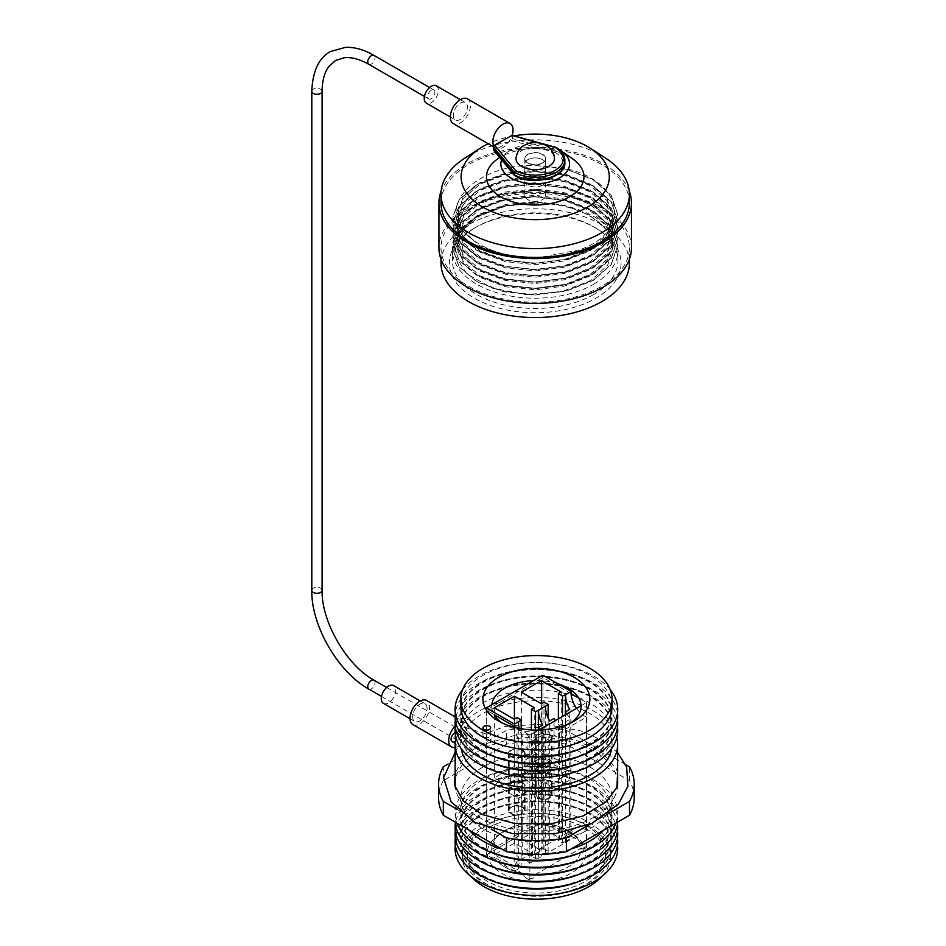 <?xml version="1.0" encoding="UTF-8"?>
<svg xmlns="http://www.w3.org/2000/svg" width="946" height="946" viewBox="0 0 946 946"><rect width="100%" height="100%" fill="white"/><g stroke="black" fill="none" stroke-linecap="round" stroke-linejoin="round"><path stroke-width="0.71" stroke-dasharray="4.73 3.55" d="M571.088 693.702L550.738 681.96A44.663 25.79 0 0 0 537.494 680.6L491.754 707.017A44.663 25.79 0 0 0 494.096 714.656L486.303 710.162L486.303 855.042L490.43 857.419L494.096 857.017A44.663 25.79 180 0 0 522.074 873.182L522.074 873.229A44.663 25.79 180 0 1 494.096 857.076M557.691 683.71A44.663 25.79 0 0 0 550.738 681.96L542.945 677.466L537.494 680.6A44.663 25.79 0 0 0 533.497 680.647M491.837 704.699A44.663 25.79 0 0 0 491.754 707.017L486.303 710.162M517.249 728.03L522.074 730.809A44.663 25.79 0 0 0 535.318 732.169L539.007 730.04M501.995 722.827A44.663 25.79 0 0 0 504.821 724.624L504.821 724.624A44.663 25.79 0 0 0 522.074 730.809L529.866 735.314L535.318 732.169A44.663 25.79 0 0 0 567.99 724.624A44.663 25.79 0 0 0 570.816 722.827M550.738 824.321L550.738 824.38A44.663 25.79 180 0 1 567.99 830.564A44.663 25.79 180 0 1 572.365 833.509A44.663 25.79 180 0 1 578.716 840.533L578.716 840.474A44.663 25.79 180 0 0 550.738 824.321L578.716 840.474M578.716 840.533L582.381 845.109A47.194 27.245 0 0 1 583.469 849.248L581.057 848.172A44.663 25.79 180 0 1 581.081 848.751A44.663 25.79 180 0 1 535.318 874.53L532.905 878.444A47.194 27.245 0 0 1 525.751 877.805L522.074 873.229M535.318 874.53L581.057 848.124A44.663 25.79 180 0 1 581.081 848.81A44.663 25.79 180 0 1 535.318 874.589M522.074 873.182L494.096 857.017M501.747 848.988A75.633 43.658 0 0 0 571.065 848.988M603.631 830.186A75.633 43.658 0 0 0 612.038 810.178A75.633 43.658 0 0 0 536.406 766.52A75.633 43.658 0 0 0 460.785 810.178A75.633 43.658 0 0 0 469.192 830.186M482.933 828.814A75.633 43.658 180 0 1 460.785 797.939A75.633 43.658 180 0 1 536.406 754.281A75.633 43.658 180 0 1 612.038 797.939A75.633 43.658 180 0 1 565.353 838.286A75.633 43.658 180 0 1 482.933 828.814M615.964 823.067A81.332 46.957 0 0 0 536.406 766.366A81.332 46.957 0 0 0 456.847 823.067M482.933 847.344A75.633 43.658 0 0 0 565.353 856.804A75.633 43.658 0 0 0 612.038 816.469A75.633 43.658 0 0 0 536.406 772.799A75.633 43.658 0 0 0 460.785 816.469A75.633 43.658 0 0 0 482.933 847.344M578.467 853.505A75.633 43.658 0 0 0 612.038 817.226A75.633 43.658 0 0 0 536.406 773.556A75.633 43.658 0 0 0 460.785 817.226A75.633 43.658 0 0 0 482.933 848.101A75.633 43.658 0 0 0 494.344 853.505M617.679 822.074A81.332 46.957 0 0 0 536.406 773.414A81.332 46.957 0 0 0 455.132 822.074M482.933 854.38A75.633 43.658 0 0 0 565.353 863.852A75.633 43.658 0 0 0 612.038 823.505A75.633 43.658 0 0 0 536.406 779.847A75.633 43.658 0 0 0 460.785 823.505A75.633 43.658 0 0 0 482.933 854.38M578.467 860.553A75.633 43.658 0 0 0 612.038 824.262A75.633 43.658 0 0 0 536.406 780.604A75.633 43.658 0 0 0 460.785 824.262A75.633 43.658 0 0 0 482.933 855.137A75.633 43.658 0 0 0 494.344 860.553M617.502 823.883A81.332 46.957 0 0 0 536.406 780.45A81.332 46.957 0 0 0 455.31 823.883M482.933 861.428A75.633 43.658 0 0 0 565.353 870.888A75.633 43.658 0 0 0 612.038 830.553A75.633 43.658 0 0 0 536.406 786.895A75.633 43.658 0 0 0 460.785 830.553A75.633 43.658 0 0 0 482.933 861.428M578.467 867.6A75.633 43.658 0 0 0 612.038 831.309A75.633 43.658 0 0 0 536.406 787.64A75.633 43.658 0 0 0 460.785 831.309A75.633 43.658 0 0 0 482.933 862.184A75.633 43.658 0 0 0 494.344 867.6M617.502 830.931A81.332 46.957 0 0 0 536.406 787.498A81.332 46.957 0 0 0 455.31 830.931M482.933 868.463A75.633 43.658 0 0 0 565.353 877.923A75.633 43.658 0 0 0 612.038 837.588A75.633 43.658 0 0 0 536.406 793.919A75.633 43.658 0 0 0 460.785 837.588A75.633 43.658 0 0 0 482.933 868.463M578.313 874.683A75.633 43.658 0 0 0 612.038 838.333A75.633 43.658 0 0 0 536.406 794.675A75.633 43.658 0 0 0 460.785 838.333A75.633 43.658 0 0 0 482.933 869.208A75.633 43.658 0 0 0 494.498 874.683M617.502 837.967A81.332 46.957 0 0 0 536.406 794.534A81.332 46.957 0 0 0 455.31 837.967M482.933 875.499A75.633 43.658 0 0 0 565.353 884.971A75.633 43.658 0 0 0 612.038 844.624A75.633 43.658 0 0 0 536.406 800.966A75.633 43.658 0 0 0 460.785 844.624A75.633 43.658 0 0 0 482.933 875.499M578.467 881.672A75.633 43.658 0 0 0 612.038 845.381A75.633 43.658 0 0 0 536.406 801.723A75.633 43.658 0 0 0 460.785 845.381A75.633 43.658 0 0 0 482.933 876.256A75.633 43.658 0 0 0 494.344 881.672M617.502 845.003A81.332 46.957 0 0 0 536.406 801.569A81.332 46.957 0 0 0 455.31 845.003M484.021 882.748A74.084 42.771 0 0 0 564.762 892.031A74.084 42.771 0 0 0 610.489 852.512A74.084 42.771 0 0 0 536.406 809.729A74.084 42.771 0 0 0 462.322 852.512A74.084 42.771 0 0 0 484.021 882.748M602.094 876.209A74.084 42.771 0 0 0 610.489 856.426A74.084 42.771 0 0 0 536.406 813.643A74.084 42.771 0 0 0 462.322 856.426A74.084 42.771 0 0 0 470.718 876.209M585.255 828.223A69.082 39.886 180 0 1 605.487 856.426A69.082 39.886 180 0 1 536.406 896.3A69.082 39.886 180 0 1 467.324 856.426A69.082 39.886 180 0 1 509.965 819.579A69.082 39.886 180 0 1 585.255 828.223M634.21 797.939A97.805 56.464 0 0 0 629.504 780.639L566.382 744.195L566.382 730.359A97.805 56.464 0 0 0 506.441 730.359L447.943 764.12M566.382 744.195A97.805 56.464 0 0 0 506.441 744.195L506.441 730.359M625.661 764.581L566.382 730.359M629.504 780.639L629.504 766.804M590.269 824.061L606.847 814.494M457.214 809.445L491.246 829.086M506.441 744.195L443.307 780.639L443.307 766.804M443.307 780.639A97.805 56.464 0 0 0 438.601 797.939M617.643 784.908A81.25 46.91 180 0 1 566.855 827.596A81.25 46.91 180 0 1 478.96 817.273A81.25 46.91 180 0 1 455.499 788.385M455.156 784.104A81.25 46.91 180 0 1 536.406 737.194A81.25 46.91 180 0 1 617.655 784.104M612.038 706.26A75.633 43.658 0 0 0 536.406 662.602A75.633 43.658 0 0 0 460.785 706.26M610.205 689.681A81.332 46.957 0 0 0 536.406 662.448A81.332 46.957 0 0 0 462.606 689.681M482.933 743.426A75.633 43.658 0 0 0 565.353 752.886A75.633 43.658 0 0 0 612.038 712.551A75.633 43.658 0 0 0 536.406 668.881A75.633 43.658 0 0 0 460.785 712.551A75.633 43.658 0 0 0 482.933 743.426M579.555 749.208A75.633 43.658 0 0 0 612.038 713.343A75.633 43.658 0 0 0 536.406 669.685A75.633 43.658 0 0 0 460.785 713.343A75.633 43.658 0 0 0 482.933 744.218A75.633 43.658 0 0 0 493.268 749.208M617.502 712.941A81.332 46.957 0 0 0 536.406 669.532A81.332 46.957 0 0 0 455.31 712.941M482.933 750.509A75.633 43.658 0 0 0 565.353 759.969A75.633 43.658 0 0 0 612.038 719.634A75.633 43.658 0 0 0 536.406 675.964A75.633 43.658 0 0 0 460.785 719.634A75.633 43.658 0 0 0 482.933 750.509M579.555 756.292A75.633 43.658 0 0 0 612.038 720.426A75.633 43.658 0 0 0 536.406 676.768A75.633 43.658 0 0 0 460.785 720.426A75.633 43.658 0 0 0 482.933 751.301A75.633 43.658 0 0 0 493.268 756.292M617.502 720.036A81.332 46.957 0 0 0 536.406 676.615A81.332 46.957 0 0 0 455.31 720.036M482.933 757.592A75.633 43.658 0 0 0 565.353 767.052A75.633 43.658 0 0 0 612.038 726.717A75.633 43.658 0 0 0 536.406 683.059A75.633 43.658 0 0 0 460.785 726.717A75.633 43.658 0 0 0 482.933 757.592M579.555 763.375A75.633 43.658 0 0 0 612.038 727.509A75.633 43.658 0 0 0 536.406 683.852A75.633 43.658 0 0 0 460.785 727.509A75.633 43.658 0 0 0 482.933 758.385A75.633 43.658 0 0 0 493.268 763.375M617.502 727.119A81.332 46.957 0 0 0 536.406 683.71A81.332 46.957 0 0 0 455.31 727.119M482.933 764.675A75.633 43.658 0 0 0 565.353 774.135A75.633 43.658 0 0 0 612.038 733.8A75.633 43.658 0 0 0 536.406 690.142A75.633 43.658 0 0 0 460.785 733.8A75.633 43.658 0 0 0 482.933 764.675M611.719 748.381A75.633 43.658 0 0 0 612.038 744.372A75.633 43.658 0 0 0 536.406 700.702A75.633 43.658 0 0 0 460.785 744.372A75.633 43.658 0 0 0 461.104 748.381M616.827 737.667A81.25 46.91 0 0 0 536.406 697.462A81.25 46.91 0 0 0 455.996 737.667M585.255 824.947A69.082 39.886 180 0 1 605.487 853.15A69.082 39.886 180 0 1 536.406 893.036A69.082 39.886 180 0 1 467.324 853.15A69.082 39.886 180 0 1 509.965 816.303A69.082 39.886 180 0 1 585.255 824.947M571.148 833.095A49.133 28.368 0 0 0 496.851 836.323A49.133 28.368 0 0 0 503.449 874.187A49.133 28.368 0 0 0 569.374 874.187A49.133 28.368 0 0 0 575.96 836.323A49.133 28.368 0 0 0 571.148 833.095M491.743 848.751A44.663 25.79 180 0 0 491.754 849.378L491.754 849.437A44.663 25.79 180 0 1 491.743 848.81A44.663 25.79 180 0 1 500.446 833.509A44.663 25.79 180 0 1 537.494 823.02L537.494 822.973A44.663 25.79 180 0 0 491.743 848.751L491.743 848.81M491.754 849.378L537.494 822.973M491.754 849.437L489.342 853.28A47.194 27.245 0 0 0 490.43 857.419M537.494 823.02L539.906 824.096A47.194 27.245 0 0 1 547.06 824.723L550.738 824.38M504.821 724.624L498.613 721.041L504.821 724.624M484.056 736.993A3.855 2.223 0 0 0 488.254 737.466A3.855 2.223 0 0 0 490.631 735.42A3.855 2.223 0 0 0 486.776 733.197A3.855 2.223 0 0 0 482.921 735.42A3.855 2.223 0 0 0 484.056 736.993M581.057 705.751L586.508 702.618L578.716 698.113M525.751 877.805L529.866 880.194L532.905 878.444M583.469 849.248L586.508 847.498L582.381 845.109M547.06 824.723L542.945 822.334L539.906 824.096M586.508 847.498L586.508 702.618M542.945 822.334L542.945 677.466M529.866 880.194L529.866 735.314M489.342 853.28L486.303 855.042M565.377 769.583L570.828 772.728L559.5 779.268L554.049 776.122L549.697 778.641L545.334 776.122L548.16 774.49L544.021 772.102L541.195 773.733L521.376 762.287L541.419 750.722L561.238 762.157L558.388 763.8L562.527 766.189L565.377 764.545L569.74 767.064L565.377 769.583L565.377 714.809M537.919 766.307A8.313 4.801 0 0 0 546.989 767.348A8.313 4.801 0 0 0 552.121 762.914A8.313 4.801 0 0 0 543.808 758.113A8.313 4.801 0 0 0 535.483 762.914A8.313 4.801 0 0 0 537.919 766.307M538.463 765.988A7.544 4.352 180 0 1 536.264 762.914A7.544 4.352 180 0 1 543.808 758.55A7.544 4.352 180 0 1 551.352 762.914A7.544 4.352 180 0 1 546.693 766.934A7.544 4.352 180 0 1 538.463 765.988M539.445 765.432A6.161 3.559 180 0 1 537.647 762.914A6.161 3.559 180 0 1 543.808 759.354A6.161 3.559 180 0 1 549.969 762.914A6.161 3.559 180 0 1 546.161 766.201A6.161 3.559 180 0 1 539.445 765.432M538.463 772.657A7.544 4.352 0 0 0 546.693 773.603A7.544 4.352 0 0 0 551.352 769.583A7.544 4.352 0 0 0 543.808 765.219A7.544 4.352 0 0 0 536.264 769.583A7.544 4.352 0 0 0 538.463 772.657M539.445 772.09A6.161 3.559 0 0 0 546.161 772.858A6.161 3.559 0 0 0 549.969 769.583A6.161 3.559 0 0 0 543.808 766.024A6.161 3.559 0 0 0 537.647 769.583A6.161 3.559 0 0 0 539.445 772.09M521.151 775.992A6.161 3.559 0 0 0 514.435 775.223A6.161 3.559 0 0 0 510.639 778.511A6.161 3.559 0 0 0 516.8 782.058A6.161 3.559 0 0 0 522.961 778.511A6.161 3.559 0 0 0 521.151 775.992M522.133 775.424A7.544 4.352 180 0 1 524.344 778.511A7.544 4.352 180 0 1 516.8 782.862A7.544 4.352 180 0 1 509.244 778.511A7.544 4.352 180 0 1 513.903 774.478A7.544 4.352 180 0 1 522.133 775.424M514.186 795.988L494.368 784.541L514.411 772.977L534.23 784.423L531.416 786.043L535.554 788.432L538.369 786.812L542.72 789.331L538.369 791.837L543.808 794.983L532.492 801.522L527.04 798.377L522.689 800.895L518.325 798.377L521.175 796.733L517.036 794.344L514.186 795.988L514.186 866.11L494.368 854.664L514.411 843.087L534.23 854.534L531.416 856.165L535.554 858.554L538.629 857.076A19.251 11.116 60 0 1 542.578 847.084A19.251 11.116 60 0 1 542.72 847.001L538.369 849.52A19.251 11.116 60 0 1 543.808 848.929L532.492 855.468A19.251 11.116 -120 0 0 527.04 856.059L522.689 858.578A19.251 11.116 -120 0 0 522.535 858.649A19.251 11.116 -120 0 0 518.585 868.641L521.175 866.855L517.036 864.467L514.186 866.11M510.911 788.562A8.313 4.801 180 0 1 508.475 785.168A8.313 4.801 180 0 1 516.8 780.367A8.313 4.801 180 0 1 525.113 785.168A8.313 4.801 180 0 1 519.981 789.603A8.313 4.801 180 0 1 510.911 788.562M514.447 726.41A19.251 11.116 -120 0 0 529.866 749.776L529.866 863.201A19.251 11.116 -120 0 0 518.396 861.049A19.251 11.116 -120 0 0 514.447 871.03L486.303 854.782L486.303 707.892M486.303 854.782L542.945 822.086L542.945 675.196M529.866 863.201L586.508 830.505L586.508 717.08L529.866 749.776M586.508 830.505A19.251 11.116 -120 0 0 575.038 828.341A19.251 11.116 -120 0 0 571.088 838.333L565.637 841.479A19.251 11.116 60 0 1 569.587 831.487A19.251 11.116 60 0 1 569.74 831.404L565.377 833.923A19.251 11.116 60 0 1 570.828 833.331L559.5 839.871A19.251 11.116 -120 0 0 554.049 840.462L549.697 842.981A19.251 11.116 -120 0 0 549.555 843.063A19.251 11.116 -120 0 0 545.606 853.056L548.16 851.27L544.021 848.881L541.195 850.513L521.376 839.067L541.419 827.502L561.238 838.936L558.388 840.58L562.527 842.969L565.637 841.479M542.945 822.086L571.088 838.333M576.54 708.365A19.251 11.116 -120 0 0 586.508 717.08M545.606 853.056L538.629 857.076M518.585 868.641L514.447 871.03M494.368 784.541L494.368 854.664M517.036 794.344L517.036 864.467M521.175 796.733L521.175 866.855M518.325 798.377L518.325 868.499M522.689 800.895L522.689 858.578M527.04 798.377L527.04 856.059M532.492 801.522L532.492 855.468M543.808 794.983L543.808 848.929M538.369 791.837L538.369 849.52M542.72 789.331L542.72 847.001M538.369 786.812L538.369 856.922M535.554 788.432L535.554 858.554M531.416 786.043L531.416 856.165M534.23 784.423L534.23 854.534M514.411 772.977L514.411 843.087M565.377 776.252L570.828 779.386L559.5 785.925L554.049 782.791L549.697 785.298L545.334 782.791L548.16 781.16L544.021 778.771L541.195 780.403L521.376 768.956L541.419 757.379L561.238 768.826L558.388 770.47L562.527 772.858L565.377 771.215L569.74 773.733L565.377 776.252L565.377 833.923M570.828 779.386L570.828 833.331M569.74 773.733L569.74 831.404M565.377 771.215L565.377 841.325M562.527 772.858L562.527 842.969M558.388 770.47L558.388 840.58M561.238 768.826L561.238 838.936M541.419 757.379L541.419 827.502M521.376 768.956L521.376 839.067M541.195 780.403L541.195 850.513M544.021 778.771L544.021 848.881M548.16 781.16L548.16 851.27M545.334 782.791L545.334 852.902M549.697 785.298L549.697 842.981M554.049 782.791L554.049 840.462M559.5 785.925L559.5 839.871M549.685 766.177A8.313 4.801 180 0 1 552.121 769.583A8.313 4.801 180 0 1 546.989 774.017A8.313 4.801 180 0 1 537.919 772.977A8.313 4.801 180 0 1 535.483 769.583A8.313 4.801 180 0 1 540.627 765.137A8.313 4.801 180 0 1 549.685 766.177M522.677 806.926A8.313 4.801 180 0 1 525.113 810.32A8.313 4.801 180 0 1 519.981 814.766A8.313 4.801 180 0 1 510.911 813.726A8.313 4.801 180 0 1 508.475 810.32A8.313 4.801 180 0 1 513.607 805.886A8.313 4.801 180 0 1 522.677 806.926M522.133 807.245A7.544 4.352 180 0 1 524.344 810.32A7.544 4.352 180 0 1 516.8 814.683A7.544 4.352 180 0 1 509.244 810.32A7.544 4.352 180 0 1 513.903 806.299A7.544 4.352 180 0 1 522.133 807.245M522.133 782.094A7.544 4.352 180 0 1 524.344 785.168A7.544 4.352 180 0 1 516.8 789.532A7.544 4.352 180 0 1 509.244 785.168A7.544 4.352 180 0 1 513.903 781.148A7.544 4.352 180 0 1 522.133 782.094M521.151 782.661A6.161 3.559 180 0 1 522.961 785.168A6.161 3.559 180 0 1 516.8 788.728A6.161 3.559 180 0 1 510.639 785.168A6.161 3.559 180 0 1 514.435 781.881A6.161 3.559 180 0 1 521.151 782.661M522.677 775.105A8.313 4.801 180 0 1 525.113 778.511A8.313 4.801 180 0 1 516.8 783.312A8.313 4.801 180 0 1 508.475 778.511A8.313 4.801 180 0 1 513.607 774.065A8.313 4.801 180 0 1 522.677 775.105M514.186 789.331L494.368 777.884L514.411 766.307L534.23 777.754L531.416 779.386L535.554 781.774L538.369 780.143L542.72 782.661L538.369 785.18L543.808 788.325L532.492 794.865L527.04 791.719L522.689 794.226L518.325 791.719L521.175 790.076L517.036 787.687L514.186 789.331L514.186 719.208M494.368 777.884L494.368 707.774M514.411 766.307L514.411 719.09M534.23 777.754L534.23 707.643M531.416 779.386L531.416 729.934M535.554 781.774L535.554 730.076M538.369 780.143L538.369 727.498M542.72 782.661L542.72 724.979M538.369 785.18L538.369 730.052M539.728 729.626A19.251 11.116 -120 0 0 543.808 734.38L532.492 740.919A19.251 11.116 60 0 1 527.04 734.037L522.689 736.556A19.251 11.116 60 0 1 519.295 728.455M543.808 788.325L543.808 734.38M532.492 794.865L532.492 740.919M527.04 791.719L527.04 734.037M522.689 794.226L522.689 736.556M518.325 791.719L518.325 721.597M521.175 790.076L521.175 728.798M517.036 787.687L517.036 717.565M566.737 714.029A19.251 11.116 -120 0 0 570.828 718.783L559.5 725.322A19.251 11.116 60 0 1 555.408 720.568M570.828 772.728L570.828 718.783M559.5 779.268L559.5 725.322M554.049 776.122L554.049 718.44M549.697 778.641L549.697 720.958M545.334 776.122L545.334 706.012M548.16 774.49L548.16 718.014M544.021 772.102L544.021 701.991M541.195 773.733L541.195 703.623M521.376 762.287L521.376 692.176M541.419 750.722L541.419 703.493M561.238 762.157L561.238 692.046M558.388 763.8L558.388 718.842M562.527 766.189L562.527 716.453M565.377 764.545L565.377 711.9M569.74 767.064L569.74 709.394M522.677 749.953A8.313 4.801 180 0 1 525.113 753.359A8.313 4.801 180 0 1 516.8 758.16A8.313 4.801 180 0 1 508.475 753.359A8.313 4.801 180 0 1 513.607 748.913A8.313 4.801 180 0 1 522.677 749.953M522.133 750.273A7.544 4.352 180 0 1 524.344 753.359A7.544 4.352 180 0 1 516.8 757.711A7.544 4.352 180 0 1 509.244 753.359A7.544 4.352 180 0 1 513.903 749.327A7.544 4.352 180 0 1 522.133 750.273M537.919 798.128A8.313 4.801 0 0 0 546.989 799.169A8.313 4.801 0 0 0 552.121 794.735A8.313 4.801 0 0 0 543.808 789.934A8.313 4.801 0 0 0 535.483 794.735A8.313 4.801 0 0 0 537.919 798.128M538.463 797.809A7.544 4.352 0 0 0 546.693 798.755A7.544 4.352 0 0 0 551.352 794.735A7.544 4.352 0 0 0 543.808 790.371A7.544 4.352 0 0 0 536.264 794.735A7.544 4.352 0 0 0 538.463 797.809M537.919 741.156A8.313 4.801 0 0 0 546.989 742.196A8.313 4.801 0 0 0 552.121 737.762A8.313 4.801 0 0 0 543.808 732.961A8.313 4.801 0 0 0 535.483 737.762A8.313 4.801 0 0 0 537.919 741.156M538.463 740.836A7.544 4.352 0 0 0 546.693 741.782A7.544 4.352 0 0 0 551.352 737.762A7.544 4.352 0 0 0 543.808 733.398A7.544 4.352 0 0 0 536.264 737.762A7.544 4.352 0 0 0 538.463 740.836M457.415 215.026L463.339 198.234L480.201 184.056L505.436 174.714L535.2 171.687L564.963 175.507L590.198 185.629L607.06 200.587L612.984 218.171L607.06 235.755L590.198 250.714L564.963 260.836L535.2 264.655L505.436 261.628L480.201 252.286L463.339 238.108L457.415 221.317L463.339 204.525L480.201 190.347L505.436 181.005L535.2 177.978L564.963 181.786L590.198 191.92L607.06 206.878L612.984 224.474L607.06 242.046L590.198 257.005L564.963 267.127L535.2 270.934L505.436 267.919L480.201 258.577L463.339 244.399L457.415 227.596L463.339 210.804L480.201 196.638L505.436 187.296L535.2 184.269L564.963 188.077L590.198 198.211L607.06 213.157L612.984 230.753L607.06 248.325L590.198 263.284L564.963 273.418L535.2 277.225L505.436 274.198L480.201 264.856L463.339 250.69L457.415 233.887L463.339 217.095L480.201 202.929L505.436 193.587L535.2 190.56L564.963 194.368L590.198 204.49L607.06 219.46L612.984 237.056L607.06 254.616L590.198 269.575L564.963 279.709L535.2 283.516L505.436 280.489L480.201 271.147L463.339 256.969L457.415 240.178L463.339 223.386L480.201 209.208L505.436 199.866L535.2 196.839L564.963 200.658L590.198 210.781L607.06 225.739L612.984 243.323L607.06 260.907L590.198 275.865L564.963 285.988L535.2 289.807L505.436 286.78L480.201 277.438L463.339 263.272L457.415 246.48L463.339 229.677L480.201 215.499L505.365 206.169L535.058 203.13A77.785 44.911 180 0 1 612.973 247.119L606.741 230.032L590.198 215.522L564.963 205.388L535.2 201.581L505.436 204.608L480.201 213.95L463.339 228.116L457.415 244.919L463.339 261.711L480.201 275.877L505.436 285.219L535.2 288.246L564.963 284.439L590.198 274.316L607.06 259.346L612.984 241.774L607.06 224.19L590.198 209.232L564.963 199.098L535.2 195.29L505.436 198.317L480.201 207.659L463.339 221.825L457.415 238.617L463.339 255.42L480.201 269.598L505.436 278.94L535.2 281.967L564.963 278.148L590.198 268.025L607.06 253.055L612.984 235.483L607.06 217.899L590.198 202.941L564.963 192.818L535.2 188.999L505.436 192.026L480.201 201.368L463.339 215.546L457.415 232.338L463.339 249.141L480.201 263.307L505.436 272.649L535.2 275.676L564.963 271.857L590.198 261.735L607.06 246.776L612.984 229.192L607.06 211.62L590.198 196.65L564.963 186.528L535.2 182.708L505.436 185.735L480.201 195.077L463.339 209.255L457.415 226.035L463.339 242.838L480.201 257.016L505.436 266.358L535.2 269.385L564.963 265.578L590.198 255.444L607.06 240.485L612.984 222.913L607.06 205.329L590.198 190.359L564.963 180.237L535.2 176.429L505.436 179.456L480.201 188.798L463.339 202.964L457.415 219.756L463.339 236.559L480.201 250.725L505.436 260.067L535.2 263.094L564.963 259.287L590.198 249.153L607.06 234.194L612.984 216.622L607.06 199.038L590.198 184.08L564.963 173.946L535.2 170.138L505.436 173.165L480.201 182.507L463.339 196.673L457.415 213.477L461.045 226.733L471.794 238.865A77.785 44.911 0 0 0 579.129 249.91L535.2 258.364L505.436 255.337L480.201 245.995L463.339 231.817L457.415 213.477M593.745 284.202A82.787 47.797 0 0 0 617.986 250.394A82.787 47.797 0 0 0 535.2 202.598A82.787 47.797 0 0 0 452.413 250.394A82.787 47.797 0 0 0 503.52 294.561A82.787 47.797 0 0 0 593.745 284.202M535.058 203.13L504.703 206.015L475.542 217.568L457.829 235.046L454.766 255.172L467.052 274.115L492.393 288.187L525.881 294.525L561.013 291.853L590.801 280.548L607.71 265.164L612.973 247.119M593.745 294.443A82.787 47.797 180 0 1 503.52 304.801A82.787 47.797 180 0 1 452.413 260.647A82.787 47.797 180 0 1 476.654 226.839L476.654 226.839A82.787 47.797 180 0 1 593.745 226.839A82.787 47.797 180 0 1 617.986 260.647A82.787 47.797 180 0 1 593.745 294.443M474.478 228.104L474.478 228.104A85.873 49.582 0 0 0 474.478 298.215A85.873 49.582 0 0 0 595.921 298.215A85.873 49.582 0 0 0 595.921 228.104A85.873 49.582 0 0 0 474.478 228.104L476.654 226.839L474.478 228.104M629.386 263.154A94.186 54.383 0 0 0 571.242 212.921A94.186 54.383 0 0 0 468.601 224.71A94.186 54.383 0 0 0 441.013 263.154M468.601 209.35A94.186 54.383 0 0 0 441.013 247.805A94.186 54.383 0 0 0 535.2 302.188A94.186 54.383 0 0 0 629.386 247.805A94.186 54.383 0 0 0 571.242 197.572A94.186 54.383 0 0 0 468.601 209.35M631.467 247.805A96.267 55.578 0 0 0 572.046 196.461A96.267 55.578 0 0 0 467.135 208.51A96.267 55.578 0 0 0 438.932 247.805M629.232 191.139A96.267 55.578 0 0 0 562.255 149.693A96.267 55.578 0 0 0 467.135 163.729A96.267 55.578 0 0 0 441.167 191.139M629.386 203.035A94.186 54.383 0 0 0 571.242 152.791A94.186 54.383 0 0 0 468.601 164.58A94.186 54.383 0 0 0 441.013 203.035M605.274 157.899A94.186 54.383 0 0 0 468.601 155.783A94.186 54.383 0 0 0 465.125 157.899M514.068 135.869A74.084 42.771 0 0 0 488.254 143.78M572.543 158.774A48.754 28.144 0 0 0 500.73 156.965A48.754 28.144 0 0 0 497.856 158.774M559.524 149.929A34.352 19.831 0 0 0 510.911 149.906A34.352 19.831 0 0 0 508.889 151.183A34.352 19.831 0 0 0 501.687 159.567M527.844 159.685A10.394 6.007 0 0 0 524.805 163.93A10.394 6.007 0 0 0 535.2 169.937A10.394 6.007 0 0 0 545.594 163.93A10.394 6.007 0 0 0 539.185 158.384A10.394 6.007 0 0 0 527.844 159.685M527.844 191.127A10.394 6.007 0 0 0 524.805 195.373A10.394 6.007 0 0 0 535.2 201.368A10.394 6.007 0 0 0 545.594 195.373A10.394 6.007 0 0 0 539.185 189.827A10.394 6.007 0 0 0 527.844 191.127M471.794 238.865C432.156 210.958 472.137 164.947 533.816 165.278L564.372 168.353C623.095 180.225 633.063 231.616 579.129 249.91M504.703 206.015L476.926 216.173L459.07 231.214L452.791 249.023L459.07 266.843L476.926 281.884L503.662 291.794L535.2 295.034L566.737 291.013L593.473 280.312L611.329 264.478L617.608 245.877L611.329 227.276L593.473 211.455L566.737 200.741L535.2 196.733L503.662 199.961L476.926 209.882L459.07 224.923L452.791 242.732L459.07 260.552L476.926 275.593L503.662 285.515L535.2 288.743L566.737 284.722L593.473 274.021L611.329 258.187L617.608 239.586L611.329 220.997L593.473 205.164L566.737 194.462L535.2 190.442L503.662 193.67L476.926 203.591L459.07 218.632L452.791 236.453L459.07 254.261L476.926 269.303L503.662 279.224L535.2 282.452L566.737 278.431L593.473 267.73L611.329 251.908L617.608 233.307L611.329 214.707L593.473 198.873L566.737 188.171L535.2 184.151L503.662 187.379L476.926 197.3L459.07 212.342L452.791 230.162L459.07 247.97L476.926 263.012L503.662 272.933L535.2 276.161L566.737 272.152L593.473 261.439L611.329 245.617L617.608 227.016L611.329 208.416L593.473 192.594L566.737 181.88L535.2 177.872L503.662 181.1L476.926 191.021L459.07 206.062L452.791 223.871L459.07 241.679L476.926 256.721L503.662 266.642L535.2 269.87L566.737 265.861L593.473 255.16L611.329 239.326L617.608 220.725L611.329 202.125L593.473 186.303L566.737 175.589L535.2 171.581L503.662 174.809L476.926 184.73L459.07 199.772L452.791 217.58L459.07 235.4L476.926 250.442L503.662 260.363L535.2 263.591L566.737 259.571L593.473 248.869L611.329 233.035L617.608 214.435L611.329 195.834L593.473 180.012L566.737 169.31L533.816 165.278M535.046 202.645L503.591 205.885L476.926 215.794L459.07 230.836L452.791 248.644L459.07 266.465L476.926 281.506L503.662 291.427L535.2 294.655L566.737 290.635L593.473 279.933L611.329 264.1L617.608 245.499L611.329 226.898L593.473 211.076L566.737 200.375L535.2 196.354L503.662 199.582L476.926 209.504L459.07 224.545L452.791 242.353L459.07 260.174L476.926 275.215L503.662 285.136L535.2 288.364L566.737 284.344L593.473 273.642L611.329 257.809L617.608 239.22L611.329 220.619L593.473 204.785L566.737 194.084L535.2 190.063L503.662 193.291L476.926 203.213L459.07 218.254L452.791 236.074L459.07 253.883L476.926 268.924L503.662 278.845L535.2 282.074L566.737 278.065L593.473 267.351L611.329 251.53L617.608 232.929L611.329 214.328L593.473 198.494L566.737 187.793L535.2 183.784L503.662 187.012L476.926 196.922L459.07 211.963L452.791 229.783L459.07 247.592L476.926 262.633L503.662 272.554L535.2 275.783L566.737 271.774L593.473 261.061L611.329 245.239L617.608 226.638L611.329 208.037L593.473 192.215L566.737 181.502L535.2 177.493L503.662 180.721L476.926 190.643L459.07 205.684L452.791 223.493L459.07 241.313L476.926 256.354L503.662 266.264L535.2 269.504L566.737 265.483L593.473 254.781L611.329 238.948L617.608 220.347L611.329 201.746L593.473 185.924L566.737 175.211L535.2 171.202L503.662 174.431L476.926 184.352L459.07 199.393L452.791 217.202L459.07 235.022L476.926 250.063L503.662 259.984L535.2 263.213L566.737 259.192L593.473 248.491L611.329 232.657L617.608 214.056L611.329 195.467L593.473 179.634L564.372 168.353M515.96 158.254A19.251 11.116 180 0 1 521.589 150.686A19.251 11.116 180 0 1 542.318 148.226A19.251 11.116 180 0 1 554.439 158.242M542.555 162.795A10.394 5.995 180 0 1 531.226 164.096A10.394 5.995 180 0 1 524.805 158.55A10.394 5.995 180 0 1 535.2 152.543A10.394 5.995 180 0 1 545.594 158.55A10.394 5.995 180 0 1 542.555 162.795M542.555 185.156A10.394 5.995 180 0 1 531.226 186.445A10.394 5.995 180 0 1 524.805 180.911A10.394 5.995 180 0 1 535.2 174.904A10.394 5.995 180 0 1 545.594 180.911A10.394 5.995 180 0 1 542.555 185.156M455.156 747.494A13.883 8.017 120 0 0 468.353 729.236A13.883 8.017 120 0 0 465.479 722.874A13.883 8.017 120 0 0 455.203 726.161M412.882 724.577A13.883 8.017 120 0 0 423.583 720.852A13.883 8.017 120 0 0 429.65 706.887A13.883 8.017 120 0 0 426.764 700.525M427.072 708.365A10.252 5.913 120 0 0 424.955 703.67A10.252 5.913 120 0 0 414.703 709.595A10.252 5.913 120 0 0 414.703 721.431A10.252 5.913 120 0 0 422.602 718.688A10.252 5.913 120 0 0 427.072 708.365M383.402 703.363A10.252 5.913 120 0 0 391.301 700.619A10.252 5.913 120 0 0 395.783 690.296A10.252 5.913 120 0 0 393.654 685.602M467.513 98.892A14.249 8.23 -60 0 1 469.559 110.753A14.249 8.23 -60 0 1 460.383 122.874A14.249 8.23 -60 0 1 453.264 123.571M460.383 119.409A10.016 5.782 -60 0 1 455.381 119.906A10.016 5.782 -60 0 1 455.381 108.341A10.016 5.782 -60 0 1 465.397 102.57A10.016 5.782 -60 0 1 466.922 110.587A10.016 5.782 -60 0 1 460.383 119.409M493.469 146.784L495.846 148.155A14.249 8.23 -60 0 0 497.158 148.676A14.249 8.23 -60 0 0 508.782 141.959A14.249 8.23 -60 0 0 512.141 135.337L512.495 138.565L511.348 140.481L494.592 150.154L493.445 149.563M495.846 148.155A14.249 8.23 -60 0 1 493.8 145.932M527.844 163.138A10.394 6.007 0 0 0 539.185 164.438A10.394 6.007 0 0 0 545.594 158.904A10.394 6.007 0 0 0 535.2 152.897A10.394 6.007 0 0 0 524.805 158.904A10.394 6.007 0 0 0 527.844 163.138M527.844 168.175A10.394 6.007 0 0 0 539.185 169.476A10.394 6.007 0 0 0 545.594 163.93A10.394 6.007 0 0 0 535.2 157.923A10.394 6.007 0 0 0 524.805 163.93A10.394 6.007 0 0 0 527.844 168.175M512.495 136.047L556.165 148.049L555.267 152.566A28.108 16.224 180 0 1 555.077 175.4A28.108 16.224 180 0 1 515.511 175.507L494.592 150.154M436.307 85.779A10.016 5.782 -60 0 1 437.844 93.796A10.016 5.782 -60 0 1 431.305 102.617A10.016 5.782 -60 0 1 426.303 103.114M431.305 98.656A5.156 2.98 -60 0 1 428.727 98.916A5.156 2.98 -60 0 1 428.727 92.956A5.156 2.98 -60 0 1 433.883 89.976A5.156 2.98 -60 0 1 434.675 94.115A5.156 2.98 -60 0 1 431.305 98.656M514.234 174.774L515.511 175.507M564.857 160.158A29.645 17.123 180 0 0 556.165 148.049L555.267 147.529M617.655 772.752L616.142 768.471L601.621 752.247L575.771 740.115L546.894 734.581L516.433 734.9L485.144 743.946L460.513 736.721A5.156 2.873 118.3 0 0 465.408 733.115A5.156 2.873 118.3 0 0 465.042 727.474A5.156 2.873 118.3 0 0 460.868 729.626A5.156 2.873 118.3 0 0 460.513 730.158L460.832 730.336A5.156 2.98 120 0 0 458.538 730.726A5.156 2.98 120 0 0 456.622 732.441A5.156 2.98 120 0 0 455.948 739.405A5.156 2.98 120 0 0 456.622 739.63A5.156 2.98 120 0 0 460.832 736.875C459.047 735.728 459.047 733.54 460.832 730.336L460.513 730.158C462.216 731.293 462.216 733.481 460.513 736.721M452.283 741.676A5.156 2.98 120 0 0 456.622 739.63A5.156 2.98 120 0 0 457.19 732.606A5.156 2.98 120 0 0 456.622 732.441A5.156 2.98 120 0 0 455.156 732.701M544.305 144.513L537.789 142.728M511.348 140.481L555.267 152.566M564.857 162.677A29.645 17.123 0 0 0 556.165 150.568L512.495 138.565M373.977 55.388A5.156 2.98 -60 0 1 374.77 59.527A5.156 2.98 -60 0 1 371.4 64.08A5.156 2.98 -60 0 1 368.822 64.328M368.822 689.102A5.156 2.98 120 0 0 373.977 686.122A5.156 2.98 120 0 0 373.977 680.162M311.79 590.304A5.156 2.98 180 0 1 316.945 587.324A5.156 2.98 180 0 1 322.101 590.304M311.79 91.301A5.156 2.98 180 0 1 316.945 88.321A5.156 2.98 180 0 1 322.101 91.301M612.038 810.178L612.038 797.939M460.785 810.178L460.785 797.939M612.038 817.226L612.038 816.469M460.785 817.226L460.785 816.469M612.038 824.262L612.038 823.505M460.785 824.262L460.785 823.505M612.038 831.309L612.038 830.553M460.785 831.309L460.785 830.553M612.038 838.333L612.038 837.588M460.785 838.333L460.785 837.588M612.038 845.381L612.038 844.624M460.785 845.381L460.785 844.624M610.489 856.426L610.489 852.512M462.322 856.426L462.322 852.512M612.038 713.343L612.038 712.551M460.785 713.343L460.785 712.551M612.038 720.426L612.038 719.634M460.785 720.426L460.785 719.634M612.038 727.509L612.038 726.717M460.785 727.509L460.785 726.717M612.038 744.372L612.038 733.8M460.785 744.372L460.785 733.8M467.324 853.15L467.324 856.426M605.487 853.15L605.487 856.426M500.446 833.509L496.851 836.323M572.365 833.509L575.96 836.323M567.99 724.624L574.198 721.041M490.631 735.42L490.631 727.876M482.921 735.42L482.921 727.876M525.113 810.32L525.113 785.168M508.475 810.32L508.475 785.168M524.344 810.32L524.344 785.168M509.244 810.32L509.244 785.168M510.639 778.511L510.639 785.168M522.961 778.511L522.961 785.168M508.475 753.359L508.475 778.511M525.113 753.359L525.113 778.511M509.244 753.359L509.244 778.511M524.344 753.359L524.344 778.511M552.121 794.735L552.121 769.583M535.483 794.735L535.483 769.583M551.352 794.735L551.352 769.583M536.264 794.735L536.264 769.583M537.647 762.914L537.647 769.583M549.969 762.914L549.969 769.583M535.483 737.762L535.483 762.914M552.121 737.762L552.121 762.914M536.264 737.762L536.264 762.914M551.352 737.762L551.352 762.914M575.038 828.341L569.587 831.487M549.555 843.063L542.578 847.084M522.535 858.649L518.396 861.049M612.984 243.323L612.984 241.774M612.984 237.032L612.984 235.483M612.984 230.753L612.984 229.192M612.984 224.462L612.984 222.901M612.984 218.171L612.984 216.622M457.415 246.468L457.415 244.919M457.415 240.178L457.415 238.629M457.415 233.887L457.415 232.338M457.415 227.608L457.415 226.047M457.415 221.317L457.415 219.768M452.413 250.394L452.413 260.647M617.986 250.394L617.986 260.647M629.386 259.299L629.386 247.805M441.013 259.299L441.013 247.805M508.889 151.183L499.701 157.509M545.594 195.373L545.594 158.904M524.805 195.373L524.805 158.904M593.745 226.839L595.921 228.104M524.805 158.55L524.805 180.911M545.594 158.55L545.594 180.911M455.085 716.879L465.479 722.874M410.02 718.724L414.703 721.431M420.261 700.974L424.955 703.67M450.308 116.985L455.381 119.906M460.324 99.637L465.397 102.57M424.435 96.433L428.727 98.916M429.59 87.505L433.883 89.976M381.51 696.422L455.948 739.405M386.654 687.482L460.797 730.288M457.19 732.606L466.626 740.588L467.158 751.668L455.156 773.083M465.042 727.474L484.896 733.552L505.531 726.398L544.033 724.021L581.033 730.974L601.833 740.15L617.655 752.602M455.156 752.472L457.84 746.938L455.18 743.249"/><path stroke-width="1.42" d="M539.007 730.04L581.057 705.751A44.663 25.79 0 0 0 578.716 698.113L571.088 693.702M578.716 698.113A44.663 25.79 0 0 0 557.691 683.71M533.497 680.647A44.663 25.79 0 0 0 491.837 704.699M501.995 722.827A44.663 25.79 0 0 1 494.096 714.656L517.249 728.03M469.192 830.186A75.633 43.658 0 0 0 482.933 841.053A75.633 43.658 0 0 0 501.747 848.988M571.065 848.988A75.633 43.658 0 0 0 603.631 830.186M456.847 823.067A81.332 46.957 0 0 0 478.901 846.528A81.332 46.957 0 0 0 559.524 858.341A81.332 46.957 0 0 0 615.964 823.067M494.344 853.505A75.633 43.658 0 0 0 578.467 853.505M455.132 822.074A81.332 46.957 0 0 0 478.901 853.564A81.332 46.957 0 0 0 566.157 864.065A81.332 46.957 0 0 0 617.679 822.074M494.344 860.553A75.633 43.658 0 0 0 578.467 860.553M455.31 823.883A81.332 46.957 0 0 0 478.901 860.612A81.332 46.957 0 0 0 570.332 870.084A81.332 46.957 0 0 0 617.502 823.883M494.344 867.6A75.633 43.658 0 0 0 578.467 867.6M455.31 830.931A81.332 46.957 0 0 0 478.901 867.648A81.332 46.957 0 0 0 570.32 877.119A81.332 46.957 0 0 0 617.502 830.931M494.498 874.683A75.633 43.658 0 0 0 578.313 874.683M455.31 837.967A81.332 46.957 0 0 0 478.901 874.683A81.332 46.957 0 0 0 570.32 884.155A81.332 46.957 0 0 0 617.502 837.967M494.344 881.672A75.633 43.658 0 0 0 578.467 881.672M455.31 845.003A81.332 46.957 0 0 0 478.901 881.719A81.332 46.957 0 0 0 570.32 891.191A81.332 46.957 0 0 0 617.502 845.003M470.718 876.209A74.084 42.771 0 0 0 484.021 886.662A74.084 42.771 0 0 0 602.094 876.209M447.943 764.12L443.307 766.804A97.805 56.464 0 0 0 438.601 784.104L438.601 797.939A97.805 56.464 0 0 0 443.307 815.239L506.441 851.696A97.805 56.464 0 0 0 566.382 851.696L629.504 815.239L629.504 801.416A97.805 56.464 0 0 0 634.21 784.104A97.805 56.464 0 0 0 629.504 766.804L625.661 764.581M629.504 815.239A97.805 56.464 0 0 0 634.21 797.939L634.21 784.104M566.382 851.696L566.382 837.86L590.269 824.061M606.847 814.494L629.504 801.416M506.441 851.696L506.441 837.86A97.805 56.464 0 0 0 566.382 837.86M443.307 815.239L443.307 801.416L457.214 809.445M491.246 829.086L506.441 837.86M438.601 784.104A97.805 56.464 0 0 0 443.307 801.416M455.499 788.385A81.25 46.91 180 0 1 455.156 784.104L455.156 744.372A81.25 46.91 0 0 0 478.96 777.541A81.25 46.91 0 0 0 567.505 787.711A81.25 46.91 0 0 0 617.655 744.372A81.25 46.91 0 0 0 616.827 737.667M617.655 744.372L617.655 784.104A81.25 46.91 180 0 1 617.643 784.908M484.056 729.437A3.855 2.223 0 0 0 488.254 729.922A3.855 2.223 0 0 0 490.631 727.876A3.855 2.223 0 0 0 486.776 725.653A3.855 2.223 0 0 0 482.921 727.876A3.855 2.223 0 0 0 484.056 729.437M498.613 721.041L498.613 721.041A53.449 30.863 180 0 1 498.613 677.395A53.449 30.863 180 0 1 574.198 677.395A53.449 30.863 180 0 1 574.198 721.041A53.449 30.863 180 0 1 498.613 721.041M482.933 730.087A75.633 43.658 0 0 0 565.353 739.559A75.633 43.658 0 0 0 612.038 699.212A75.633 43.658 0 0 0 536.406 655.554A75.633 43.658 0 0 0 460.785 699.212A75.633 43.658 0 0 0 482.933 730.087M460.785 699.212L460.785 706.26A75.633 43.658 0 0 0 482.933 737.135A75.633 43.658 0 0 0 565.353 746.595A75.633 43.658 0 0 0 612.038 706.26L612.038 699.212M462.606 689.681A81.332 46.957 0 0 0 478.901 742.61A81.332 46.957 0 0 0 582.961 747.908A81.332 46.957 0 0 0 610.205 689.681M493.268 749.208A75.633 43.658 0 0 0 579.555 749.208M455.31 712.941A81.332 46.957 0 0 0 478.901 749.693A81.332 46.957 0 0 0 570.343 759.153A81.332 46.957 0 0 0 617.502 712.941M493.268 756.292A75.633 43.658 0 0 0 579.555 756.292M455.31 720.036A81.332 46.957 0 0 0 478.901 756.776A81.332 46.957 0 0 0 570.343 766.248A81.332 46.957 0 0 0 617.502 720.036M493.268 763.375A75.633 43.658 0 0 0 579.555 763.375M455.31 727.119A81.332 46.957 0 0 0 478.901 763.86A81.332 46.957 0 0 0 570.343 773.331A81.332 46.957 0 0 0 617.502 727.119M461.104 748.381A75.633 43.658 0 0 0 482.933 775.247A75.633 43.658 0 0 0 562.101 785.44A75.633 43.658 0 0 0 611.719 748.381M455.996 737.667A81.25 46.91 0 0 0 455.156 744.372M570.816 722.827A44.663 25.79 0 0 0 581.057 705.751M519.295 728.455A19.251 11.116 60 0 1 518.585 721.751L514.447 724.139L486.303 707.892L542.945 675.196L571.088 691.443L565.637 694.589A19.251 11.116 -120 0 0 569.74 709.394L565.377 711.9A19.251 11.116 -120 0 0 566.737 714.029M518.585 721.751L521.175 719.953L517.036 717.565L514.186 719.208L494.368 707.774L514.411 696.197L534.23 707.643L531.416 709.264L535.554 711.664L538.629 710.186A19.251 11.116 -120 0 0 542.72 724.979L538.369 727.498L538.369 710.032M555.408 720.568A19.251 11.116 60 0 1 554.049 718.44L549.697 720.958A19.251 11.116 60 0 1 545.606 706.165L538.629 710.186M545.606 706.165L548.16 704.38L544.021 701.991L541.195 703.623L521.376 692.176L541.419 680.6L561.238 692.046L558.388 693.69L562.527 696.079L565.637 694.589M514.447 724.139A19.251 11.116 -120 0 0 514.447 726.41M571.088 691.443A19.251 11.116 -120 0 0 576.54 708.365M514.411 719.09L514.411 696.197M531.416 729.934L531.416 709.264M535.554 730.076L535.554 711.664M538.369 730.052L538.369 727.498A19.251 11.116 -120 0 0 539.728 729.626M521.175 728.798L521.175 719.953M565.377 714.809L565.377 694.435M548.16 718.014L548.16 704.38M541.419 703.493L541.419 680.6M558.388 718.842L558.388 693.69M562.527 716.453L562.527 696.079M441.013 259.299L441.013 263.154A94.186 54.383 0 0 0 535.2 317.537A94.186 54.383 0 0 0 629.386 263.154L629.386 259.299M441.167 191.139A96.267 55.578 0 0 0 438.932 203.035L438.932 247.805A96.267 55.578 0 0 0 535.2 303.382A96.267 55.578 0 0 0 631.467 247.805L631.467 203.035A96.267 55.578 0 0 0 629.232 191.139M438.932 203.035A96.267 55.578 0 0 0 535.2 258.613A96.267 55.578 0 0 0 631.467 203.035M488.254 143.78A74.084 42.771 0 0 0 482.815 146.618A74.084 42.771 0 0 0 480.083 148.286L465.125 157.899A94.186 54.383 0 0 0 441.013 194.226L441.013 203.035A94.186 54.383 0 0 0 535.2 257.418A94.186 54.383 0 0 0 629.386 203.035L629.386 194.226A94.186 54.383 0 0 0 605.274 157.899L590.316 148.286A74.084 42.771 0 0 0 514.068 135.869M441.013 194.226A94.186 54.383 0 0 0 535.2 248.609A94.186 54.383 0 0 0 629.386 194.226M480.083 148.286A74.084 42.771 0 0 0 483.761 207.647A74.084 42.771 0 0 0 586.638 207.647A74.084 42.771 0 0 0 590.316 148.286M499.701 157.509L497.856 158.774A48.754 28.144 0 0 0 501.747 197.336A48.754 28.144 0 0 0 568.652 197.336A48.754 28.144 0 0 0 572.543 158.774L561.51 151.183A34.352 19.831 0 0 0 559.524 149.929M501.687 159.567A34.352 19.831 0 0 0 543.311 183.205A34.352 19.831 0 0 0 561.51 151.183M515.96 158.242C517.095 151.798 519.898 147.517 524.356 145.412C535.377 138.412 553.824 144.809 554.439 158.242A19.251 11.116 180 0 1 548.81 166.401A19.251 11.116 180 0 1 527.596 168.755A19.251 11.116 180 0 1 515.96 158.254M455.203 726.161A13.883 8.017 120 0 0 451.585 746.926A13.883 8.017 120 0 0 455.156 747.494M455.085 716.879L426.764 700.525A13.883 8.017 120 0 0 412.882 708.542A13.883 8.017 120 0 0 412.882 724.577L451.585 746.926M420.261 700.974L393.654 685.602A10.252 5.913 120 0 0 383.402 691.526A10.252 5.913 120 0 0 383.402 703.363L410.02 718.724M493.469 146.784L453.264 123.571A14.249 8.23 -60 0 1 453.264 107.123A14.249 8.23 -60 0 1 467.513 98.892L510.095 123.488A14.249 8.23 -60 0 1 512.141 135.337L494.592 145.128L515.511 170.481A28.108 16.224 0 0 0 555.077 170.375A28.108 16.224 0 0 0 555.267 147.529L544.305 144.513M494.592 150.154L514.234 174.774A29.645 17.123 0 0 0 546.552 178.487A29.645 17.123 0 0 0 564.857 162.677L564.857 160.158A29.645 17.123 180 0 1 546.552 175.968A29.645 17.123 180 0 1 514.234 172.267L514.234 174.774M515.511 170.481L514.234 172.267L493.445 147.056L493.445 149.563M493.445 147.056L493.8 145.932A14.249 8.23 -60 0 1 497.229 129.578A14.249 8.23 -60 0 1 510.095 123.488M537.789 142.728L512.141 135.337M493.8 145.932L494.592 145.128M450.308 116.985L426.303 103.114A10.016 5.782 -60 0 1 426.303 91.561A10.016 5.782 -60 0 1 436.307 85.779L460.324 99.637M556.165 148.049L555.267 147.529L556.165 148.049M455.156 732.701A5.156 2.98 120 0 0 451.396 737.312A5.156 2.98 120 0 0 452.283 741.676L455.18 743.249M424.435 96.433L368.822 64.328A5.156 2.98 -60 0 1 368.822 58.368A5.156 2.98 -60 0 1 373.977 55.388L429.59 87.505M368.822 64.328C359.634 59.16 351.451 56.961 344.273 57.741L335.475 60.52L328.7 66.717C324.419 72.546 322.231 80.741 322.101 91.301L322.101 590.304C321.238 621.392 346.626 665.369 373.977 680.162A5.156 2.98 120 0 0 371.4 680.422A5.156 2.98 120 0 0 368.029 684.963A5.156 2.98 120 0 0 368.822 689.102L381.51 696.422M322.101 590.304A5.156 2.98 180 0 1 320.599 592.409A5.156 2.98 180 0 1 314.971 593.059A5.156 2.98 180 0 1 311.79 590.304C311.128 625.507 338.006 672.074 368.822 689.102M322.101 91.301A5.156 2.98 180 0 1 320.599 93.406A5.156 2.98 180 0 1 314.971 94.056A5.156 2.98 180 0 1 311.79 91.301L311.79 590.304M493.611 150.118L514.423 175.353M514.612 175.518C531.723 186.338 566.122 178.014 564.857 162.677M512.058 135.313L555.822 147.34M555.905 147.375C561.723 150.84 564.703 155.097 564.857 160.158M373.977 680.162L386.654 687.482M373.977 55.388C364.305 49.795 354.916 47.099 345.81 47.3L330.39 51.533C318.861 57.883 312.653 71.139 311.79 91.301M455.156 773.083L454.447 785.145L463.315 800.895L481.892 814.376L514.305 823.446L550.761 823.883L583.008 816.008L606.634 801.475L616.887 787.297L617.655 772.752M617.655 752.602L626.666 767.123L627.884 786.221L618.459 804.1L592.054 823.233L554.959 833.781L512.708 833.627L475.046 822.464L451.159 801.983L443.615 777.565L455.156 752.472"/></g></svg>
